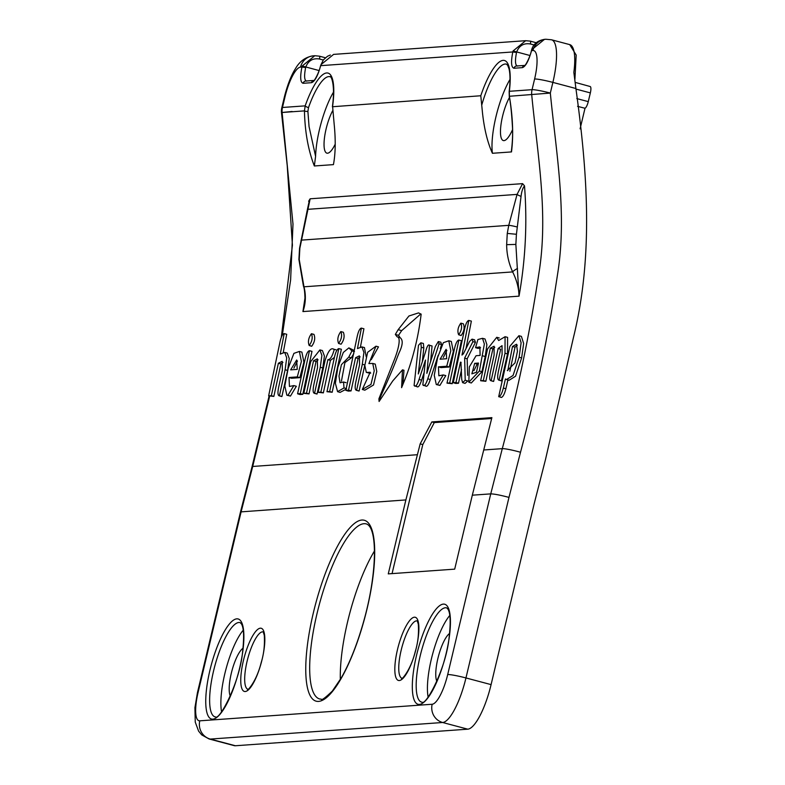 <?xml version="1.0" encoding="UTF-8"?>
<svg xmlns="http://www.w3.org/2000/svg" width="785" height="785" viewBox="0 0 785 785"><rect width="100%" height="100%" fill="white"/><g stroke="black" fill="none" stroke-linecap="round" stroke-linejoin="round"><path stroke-width="1.18" d="M458.636 334.753L461.129 335.519C464.092 331.466 464.838 327.561 463.366 323.812L460.844 323.145C462.306 326.854 461.57 330.73 458.636 334.753C457.194 331.044 457.94 327.178 460.844 323.145M338.57 343.438L341.063 344.203C344.085 340.062 344.85 336.078 343.339 332.251L340.827 331.584C342.319 335.381 341.573 339.326 338.57 343.438C337.099 339.65 337.854 335.705 340.827 331.584M309.182 345.498L311.684 346.263C314.687 342.152 315.442 338.188 313.951 334.381L311.429 333.713C312.921 337.481 312.175 341.416 309.182 345.498C307.73 341.74 308.476 337.815 311.429 333.713M332.575 110.881A25.728 7.026 -75.1 0 0 326.138 128.809A25.728 7.026 -75.1 0 0 326.894 153.154A25.728 7.026 -75.1 0 0 335.205 144.195M509.445 97.497A25.728 7.026 -75.1 0 0 502.567 116.229A25.728 7.026 -75.1 0 0 503.332 140.564A25.728 7.026 -75.1 0 0 512.507 129.731M449.785 615.469A48.66 13.286 -75.1 0 0 432.496 654.562A48.66 13.286 -75.1 0 0 428.119 697.08M243.222 630.208A48.66 13.286 -75.1 0 0 225.943 669.291A48.66 13.286 -75.1 0 0 221.566 711.809M510.005 79.403A48.798 13.316 -75.1 0 0 495.963 116.7A48.798 13.316 -75.1 0 0 492.421 153.281C487.613 142.713 484.316 129.329 482.52 113.148L480.783 95.75L332.389 106.75C336.009 80.629 329.464 74.565 330.426 76.94L330.024 76.724A48.945 13.365 -75.1 0 0 308.505 107.604L307.897 111.401L309.045 126.513L315.59 156.343L314.343 165.978C308.22 150.229 304.914 131.86 304.443 110.881L305.188 105.857A3.003 0.805 19.4 0 0 308.505 107.604M480.783 95.75A51.947 14.179 104.9 0 1 502.694 60.416A51.947 14.179 104.9 0 1 509.347 91.296L532.063 89.676L534.605 79A30.026 8.193 -75.1 0 0 532.937 50.525L531.553 50.623C528.707 60.759 525.665 66.431 522.427 67.638A3.003 2.875 85.9 0 1 524.704 65.42L516.569 65.989A3.003 2.875 85.9 0 0 513.989 68.246C511.221 67.461 510.819 62.035 512.801 51.957L320.682 65.655C317.846 75.802 314.805 81.473 311.557 82.68A3.003 2.875 85.9 0 1 313.843 80.462L305.708 81.032A3.003 2.875 85.9 0 0 303.128 83.288C300.351 82.503 299.958 77.077 301.94 67L300.557 67.098A30.026 8.193 -75.1 0 0 285.014 96.8L282.472 107.476L305.188 105.857A51.947 14.179 104.9 0 1 327.031 72.946A51.947 14.179 104.9 0 1 332.585 106.318L334.125 123.726C335.774 139.946 335.538 153.575 333.429 164.624L314.343 165.978M333.566 91.992A48.798 13.316 -75.1 0 0 319.524 129.28A48.798 13.316 -75.1 0 0 315.59 156.343M340.327 679.545A90.883 24.806 104.9 0 1 347.676 621.475A90.883 24.806 104.9 0 1 374.445 551.011M243.026 648.194A26.042 7.104 -75.1 0 0 231.909 670.881A26.042 7.104 -75.1 0 0 230.309 696.099M449.589 633.456A26.042 7.104 -75.1 0 0 438.472 656.142A26.042 7.104 -75.1 0 0 436.872 681.36M405.884 499.927L420.171 443.868L431.848 421.918L491.891 417.64L472.315 495.188L454.692 569.145L388.271 573.884L405.884 499.927L240.504 511.908L252.054 466.702A15.013 1.452 -165.9 0 1 252.701 466.457L241.152 511.673L198.105 692.35A30.026 8.193 -75.1 0 0 199.782 720.826L432.162 704.253A30.026 8.193 -75.1 0 0 447.695 674.551L490.743 493.873L472.315 495.188M330.416 360.374L327.904 359.648L320.849 392.127L318.151 392.323L323.351 392.883L330.416 360.374L334.41 357.411M335.921 349.786L333.399 349.119L335.921 349.786M490.37 348.118L483.325 380.539L480.626 380.735L485.837 381.294L492.882 348.864L490.37 348.118L494.069 346.234L494.118 355.016L490.34 372.365C489.34 377.507 489.536 380.264 490.939 380.656L493.647 381.402L500.653 349.237L498.141 348.491L502.037 345.655L502.096 354.447L498.318 371.796C497.307 376.937 497.504 379.704 498.907 380.087L501.399 380.853L498.652 380.068M501.399 380.853L507.512 353.947L507.591 337.383L505.079 336.716L498.661 340.523L496.728 337.305L487.544 348.962L480.626 380.735M494.795 347.274L492.882 348.864M493.431 381.422L490.684 380.637L493.647 381.402M458.882 340.052L458.685 340.062C457.076 340.67 455.673 343.555 454.476 348.736L447.008 383.129L452.209 383.688L461.413 340.719L458.882 340.052L449.707 382.933L452.209 383.688M443.26 374.936L445.782 375.603L439.894 385.406L436.293 384.542L437.402 384.65L443.26 374.936L438.864 375.789L438.442 366.84L440.954 367.596L449.226 367.007L453.328 351.503L451.316 341.446L448.804 340.778L443.329 342.711L437.637 357.528L434.252 375.318L436.293 384.542M280.893 363.985L278.381 363.239L271.335 395.66L268.637 395.856L273.847 396.415L280.893 363.985L282.914 362.346M281.687 396.523L278.95 395.738L281.913 396.503L287.624 370.461L289.243 358.559L287.241 353.083L284.729 352.416L280.255 354.074L284.19 333.615L286.721 334.282L283.248 352.426M402.489 369.843L401.596 387.662L404.226 381.176C412.243 361.237 417.767 339.826 420.809 316.934L421.152 314.157L418.523 312.901L408.926 316.002L398.172 329.671L395.336 334.43L397.112 336.804C401.685 337.373 397.75 351.562 393.717 361.277L378.91 398.79L379.096 401.478L392.755 380.931L402.489 369.843L403.971 370.275L402.97 384.287M308.623 201.264L310.144 198.801L522.604 183.641L524.508 185.868C527.353 222.842 525.518 259.599 519.022 296.161C518.885 288.281 516.765 280.196 512.654 271.914C508.719 263.25 506.717 254.163 506.649 244.675L507.267 233.42L508.758 225.344L517.07 194.395L522.604 183.641M310.144 198.801L299.86 248.217L299.222 259.462L303.981 286.8C306.111 295.219 305.757 303.481 302.932 311.576L304.963 298.094M492.421 153.281L511.496 151.917L511.359 151.289C512.536 141.899 512.88 133.47 512.399 126.002C511.624 112.785 510.584 102.953 509.279 96.516A3.003 0.765 170.3 0 0 509.445 96.712M481.872 104.68A48.945 13.365 -75.1 0 1 506.453 64.135L507.709 65.391L508.984 68.727C510.279 73.829 510.338 81.483 509.151 91.668L509.151 91.668A3.003 1.305 -173 0 1 509.347 91.296L509.377 96.27C512.86 117.053 513.567 135.609 511.496 151.917M293.835 385.592L296.347 386.259L290.47 396.062L286.868 395.198L287.977 395.306L293.835 385.592L289.439 386.446L289.008 377.497L291.52 378.252L299.801 377.663L303.903 362.16L301.891 352.102L299.379 351.435L293.904 353.368L288.203 368.194L284.818 385.984L286.868 395.198M309.457 350.709L309.261 350.728C307.651 351.327 306.248 354.212 305.041 359.393L297.574 393.785L300.056 394.551L302.784 394.355L311.979 351.376L309.457 350.709L300.282 393.599L302.784 394.355M316.061 361.473L313.549 360.737L306.503 393.148L303.805 393.344L309.015 393.903L316.061 361.473L318.082 359.834M316.855 394.011L314.108 393.226L317.071 394.001L322.792 367.959L324.401 356.027L322.409 350.581M338.835 348.618L338.639 348.628C337.04 349.227 335.637 352.122 334.43 357.293L326.962 391.695L332.173 392.255L341.367 349.276L338.835 348.618L329.661 391.499L332.173 392.255M346.097 389.213L340.062 392.412L337.579 391.656L344.016 387.927L343.536 382.02L340.052 382.776L338.992 376.113L341.397 364.701L348.775 357.106L351.945 350.905L354.477 351.592M351.945 350.905L348.864 347.883L353.672 350.188M353.79 353.623L351.268 357.872L344.919 362.591L341.436 381.137M358.097 358.48L355.585 357.734L348.54 390.155L345.842 390.341L348.324 391.107L351.052 390.91L358.097 358.48L360.119 356.832M358.892 391.018L356.145 390.233L359.118 390.999L364.829 364.956L362.317 364.25L363.926 352.387L361.934 346.911L357.46 348.569L361.394 328.11L363.916 328.778L360.452 346.911M361.934 346.911L364.446 347.569L366.212 356.832M372.728 363.445L375.25 364.112L376.771 371.403L373.523 385.003L364.809 390.204L362.317 389.448L370.971 384.395L374.239 370.775L372.738 363.435L368.891 363.573L375.966 346.195L367.655 352.288L364.809 365.427L366.301 372.355L369.568 373.189L366.301 372.355M375.966 346.195L378.478 346.862L371.236 359.697M369.568 373.189L370.726 373.101M422.31 361.856L423.812 347.971L421.29 347.284L420.858 342.8L418.483 345.292L414.097 385.494C415.451 387.368 417.11 385.347 419.082 379.43L421.594 380.156C419.622 386.092 417.954 388.124 416.58 386.24M421.594 380.156L424.224 372.267M419.082 379.43L425.49 360.03L422.84 384.866C424.165 386.72 425.813 384.699 427.776 378.802L430.288 379.528C428.335 385.415 426.687 387.447 425.323 385.612M430.288 379.528L438.197 355.252M440.297 348.589L441.572 344.527L440.817 342.221L438.305 341.553L435.341 346.528L426.844 373.346L429.532 345.302L432.054 345.979L430.612 361.62M421.29 347.284L418.307 373.954L425.617 351.66C427.069 346.146 428.374 344.026 429.532 345.302L432.054 345.979M420.858 342.8L423.38 343.467L423.812 347.971M498.691 396.71L509.887 346.283L518.895 335.715L521.122 342.77L519.111 357.234L513.056 375.485L506.541 379.528L505.442 378.949L503.362 388.055C502.017 393.216 500.536 396.091 498.897 396.69L501.389 397.445C503.038 396.837 504.539 393.942 505.883 388.761L507.954 379.714M518.895 335.715L521.407 336.382L523.644 343.467L521.623 357.95L515.559 376.231L509.033 380.283L506.541 379.528M467.683 381.029L465.083 383.384L462.591 382.638L465.211 380.225L467.732 380.941M467.615 375.338L467.163 358.823L475.435 342.348L472.913 341.642L464.641 358.107L467.163 358.823M472.05 339.149L474.562 339.817L475.435 342.299L472.913 341.642L472.04 339.159L469.567 341.446L463.405 353.76L461.982 355.055L468.831 320.447L471.363 321.114L465.996 348.609M461.148 362.376L460.471 362.179L455.987 382.491L453.279 382.678L455.761 383.443L458.489 383.247L461.521 369.637M481.931 371.697L471.304 382.982L468.812 382.226L479.409 370.981L481.931 371.697L485.209 356.537L486.896 344.644L485.022 338.983L482.5 338.315L477.898 339.532L475.563 347.667L479.861 346.911L480.126 355.419L476.093 355.713L469.332 366.909L468.812 382.226M480.597 347.765L478.065 348.422L475.563 347.667M508.974 497.396C500.3 495.109 494.216 493.932 490.743 493.873L502.292 448.657C517.717 390.969 529.904 332.595 538.863 273.523C548.656 213.912 537.421 154.213 531.7 94.671A15.013 14.375 85.9 0 1 532.063 89.676A15.013 1.344 -166.6 0 1 550.324 93.072C556.241 153.487 567.329 214.06 557.517 274.544C548.499 334.488 536.165 393.727 520.514 452.258L508.974 497.396L465.956 677.946A45.039 12.295 104.9 0 1 442.652 722.504L210.272 739.077A45.039 12.295 104.9 0 1 209.114 738.979L234.244 745.642A45.039 12.295 104.9 0 0 235.402 745.75L467.781 729.177A45.039 12.295 104.9 0 0 491.086 684.618L534.045 504.284L545.536 459.353L573.315 338.08C593.735 255.527 587.347 171.63 575.905 88.509L552.875 82.396L550.324 93.072L509.377 96.27A3.003 0.765 170.3 0 0 509.279 96.516L509.151 91.668M532.937 50.525A15.013 14.375 85.9 0 1 545.82 39.25L551.512 39.78L569.714 44.617A45.039 12.295 -75.1 0 1 573.845 72.387L575.905 88.509M589.977 86.497A6.761 1.845 104.9 0 1 590.153 86.517A6.761 1.845 104.9 0 1 590.349 92.905L588.269 101.628A6.761 1.845 104.9 0 1 585.002 108.261L580.095 128.848M307.897 111.401A3.003 0.795 -0.4 0 1 304.443 110.881L282.109 112.481L292.128 111.49M577.564 106.348L585.002 108.261M323.273 60.013L319.515 59.012C312.999 57.943 308.426 60.573 305.826 66.892L305.64 67.549C304.011 75.949 304.335 80.472 306.631 81.12M534.134 44.971L530.375 43.97C523.86 42.9 519.297 45.53 516.687 51.849L516.51 52.507C514.872 60.916 515.205 65.44 517.501 66.077M319.112 70.562L302.205 66.009L314.805 55.725L319.328 56.157A3.003 0.844 -75.1 0 1 319.407 56.167L314.824 55.735M320.908 64.831L323.351 59.915L327.473 56.284L330.338 55.019M529.983 55.519L513.066 50.966L525.665 40.692L530.189 41.114A3.003 0.844 -75.1 0 1 530.267 41.124L525.685 40.692M531.779 49.798L531.425 50.623L531.69 49.681C533.3 43.999 537.568 40.565 544.486 39.358L531.828 49.632M506.649 244.675L515.863 244.41L516.422 234.273L515.863 244.41L519.022 296.161L302.932 311.576L304.492 303.452M524.508 185.868C522.761 187.978 521.613 191.481 521.054 196.368L516.422 234.273L507.267 233.42M521.054 196.368A7.507 1.079 17.2 0 1 517.07 194.395L307.73 209.33A7.507 2.384 -170.6 0 0 307.298 209.958L299.546 248.295L298.908 259.501L303.442 286.152C304.276 287.918 304.776 291.902 304.963 298.104L304.472 303.55M517.501 268.47A7.507 1.384 -26 0 0 512.654 271.914L303.981 286.8A7.507 2.669 163.3 0 1 303.442 286.152M382.226 390.714L383.1 390.959C395.571 363.053 395.483 361.62 399.094 352.789C402.833 345.027 403.186 340.003 400.164 337.707L398.525 335.352L395.336 334.43M378.91 398.79L379.577 398.986L379.655 400.615M383.1 390.959L379.577 398.986M398.172 329.671L401.665 330.642L420.78 313.931M401.665 330.642L398.525 335.352M281.913 396.503L279.401 395.748L285.112 369.755L286.721 357.891L284.729 352.416M284.19 333.615L283.993 333.635C282.404 334.233 281.04 337.128 279.921 342.319L268.637 395.856M271.335 395.66L273.847 396.415M278.381 363.239L282.149 361.355L282.384 370.118L278.606 387.466C277.596 392.608 277.792 395.375 279.195 395.768L279.401 395.748M299.379 351.435L301.381 361.443L297.309 376.908L289.008 377.497M300.282 393.599L297.574 393.785M317.071 394.001L314.569 393.236L320.28 367.243L321.889 355.379L319.897 349.914L310.723 361.581L303.805 393.344M306.503 393.148L309.015 393.903M313.549 360.737L317.317 358.843L317.552 367.606L313.774 384.964C312.764 390.096 312.96 392.863 314.363 393.256L314.569 393.236M329.661 391.499L326.962 391.695M344.016 387.927L346.528 388.663M348.864 347.883L343.31 352.445L337.913 367.144L335.381 383.345L337.579 391.656M361.394 328.11L361.198 328.13C359.608 328.729 358.245 331.623 357.126 336.804L345.842 390.341M348.54 390.155L351.052 390.91M355.585 357.734L359.353 355.85L359.589 364.613L355.811 381.961C354.8 387.103 354.997 389.86 356.4 390.253L359.118 390.999M362.317 364.25L356.606 390.243M362.317 389.448L370.186 372.257L367.076 372.433M414.097 385.494L417.218 386.789M422.84 384.866L425.941 386.161M427.776 378.802L439.05 343.82L441.572 344.527M439.05 343.82L438.305 341.553M448.804 340.778L450.816 350.787L446.734 366.252L438.442 366.84M449.707 382.933L447.008 383.129M498.652 380.058L501.615 380.833M505.079 336.716L505 353.24L499.113 380.077M483.325 380.539L485.837 381.294M498.141 348.491L491.145 380.647M327.904 359.648C330.21 359.775 332.32 356.419 334.224 349.59C331.26 346.96 328.209 350.62 325.068 360.56L318.151 392.323M320.849 392.127L323.351 392.883M468.831 320.447L468.635 320.466C467.046 321.065 465.691 323.96 464.563 329.141L453.279 382.678M455.987 382.491L458.489 383.247M462.591 382.629L461.727 379.44L460.923 362.238M464.641 358.107L465.211 380.225M482.5 338.315L484.374 344.016L479.409 370.981M474.68 363.337L471.883 373.837L476.475 372.247L478.487 363.062L474.68 363.337L477.172 364.093L473.944 370.648M507.326 370.549L515.009 362.876L517.443 351.297L516.53 344.232L512.507 346.46L507.777 370.667M440.081 359.196L446.665 358.725L446.106 349.335L440.081 359.196M297.24 369.382L290.656 369.853L296.681 359.991L297.24 369.382M477.172 364.093L478.281 364.014M517.305 345.155L515.019 347.205L509.858 371.217M512.507 346.46L515.019 347.205M446.891 350.336L443.329 357.45M297.466 360.992L293.904 368.106M491.685 418.503L434.291 422.595L431.848 421.918M434.291 422.595L422.791 444.575L420.171 443.868M422.791 444.575L392.058 573.609M318.622 701.397A93.592 25.552 104.9 0 1 313.401 612.634A93.592 25.552 104.9 0 1 361.826 520.043A93.592 25.552 104.9 0 1 367.056 608.807A93.592 25.552 104.9 0 1 318.622 701.397M399.32 680.536A32.685 8.92 104.9 0 1 397.495 649.529A32.685 8.92 104.9 0 1 414.401 617.196A32.685 8.92 104.9 0 1 416.227 648.194A32.685 8.92 104.9 0 1 399.32 680.536M245.254 691.526A32.685 8.92 104.9 0 1 243.429 660.519A32.685 8.92 104.9 0 1 260.345 628.186A32.685 8.92 104.9 0 1 262.17 659.184A32.685 8.92 104.9 0 1 245.254 691.526M366.242 523.899A90.589 24.727 -75.1 0 0 366.222 523.889A90.589 24.727 -75.1 0 0 363.955 523.703A90.589 24.727 -75.1 0 0 317.081 613.32A90.589 24.727 -75.1 0 0 319.74 699.013A90.589 24.727 -75.1 0 0 319.76 699.013L321.202 699.15C321.448 700.662 325.157 697.963 332.349 691.055L341.328 677.818C350.287 661.932 357.999 642.159 364.485 618.472C377.094 572.52 377.722 527.167 366.261 523.899L366.222 523.889M240.131 622.603A48.768 13.316 -75.1 0 0 238.846 622.485A48.768 13.316 -75.1 0 0 214.138 668.584A48.768 13.316 -75.1 0 0 215.11 716.872L215.453 716.901C219.152 721.062 239.916 682.705 242.634 651.442C244.243 636.89 243.821 627.696 241.378 623.849L240.131 622.603M236.766 618.845A51.771 14.13 104.9 0 1 239.66 667.937A51.771 14.13 104.9 0 1 212.872 719.158A51.771 14.13 104.9 0 1 209.978 670.056A51.771 14.13 104.9 0 1 236.766 618.845M446.685 607.875A48.768 13.316 -75.1 0 0 445.399 607.747A48.768 13.316 -75.1 0 0 420.691 653.846A48.768 13.316 -75.1 0 0 421.663 702.143L422.006 702.173C425.705 706.333 446.479 667.976 449.187 636.713C450.796 622.162 450.384 612.957 447.931 609.111L446.685 607.875M443.329 604.107A51.771 14.13 104.9 0 1 446.214 653.208A51.771 14.13 104.9 0 1 419.425 704.42A51.771 14.13 104.9 0 1 416.541 655.328A51.771 14.13 104.9 0 1 443.329 604.107M417.169 620.886A29.683 8.105 -75.1 0 0 416.531 620.847A29.683 8.105 -75.1 0 0 401.557 648.655A29.683 8.105 -75.1 0 0 401.94 678.269M263.112 631.876A29.683 8.105 -75.1 0 0 262.475 631.837A29.683 8.105 -75.1 0 0 247.491 659.645A29.683 8.105 -75.1 0 0 247.883 689.259M522.427 67.638L513.989 68.246M311.557 82.68L303.128 83.288M520.514 452.258A15.013 1.403 -165.8 0 0 502.292 448.657L483.864 449.972M417.443 454.711L252.701 466.457L269.657 396.16M281.305 337.354L292.422 245.224L287.222 165.566L281.481 112.51A15.013 15.013 0 0 1 281.825 107.702A15.013 1.344 13.4 0 1 282.472 107.476A15.013 14.375 -94.1 0 0 282.109 112.481L292.991 224.068L290.617 279.97L282.306 335.244M530.336 41.163L536.253 42.733L530.267 41.124A3.003 0.844 -75.1 0 1 530.375 43.97M516.51 52.507L512.801 51.957L513.066 50.966M525.665 40.692L333.605 54.391L320.967 64.664M319.475 56.196L325.392 57.776M305.64 67.549L301.94 67L302.205 66.009M314.805 55.725L313.441 55.823A15.013 14.375 85.9 0 0 300.557 67.098M491.086 684.618L465.956 677.946A15.013 1.344 -166.6 0 0 447.695 674.551M551.512 39.78A45.039 12.295 104.9 0 1 552.875 82.396A15.013 1.344 -166.6 0 0 534.605 79M467.781 729.177L442.652 722.504A15.013 14.375 -94.1 0 1 432.162 704.253M235.402 745.75L210.272 739.077A15.013 14.375 -94.1 0 1 199.782 720.826M209.114 738.979L201.735 734.907L198.615 731.149L195.249 722.121L194.925 707.628L197.457 692.576A15.013 1.344 13.4 0 1 198.105 692.35M281.825 107.702L284.366 97.026A15.013 1.344 13.4 0 1 285.014 96.8M575.945 89.068L590.349 92.905M576.798 98.576L588.269 101.628M319.515 59.012A3.003 0.844 -75.1 0 0 319.407 56.167L325.402 57.766M320.673 65.734L320.565 65.665C318.72 74.094 313.323 82.386 313.774 80.512L314.137 80.433M531.533 50.691L531.425 50.623C529.581 59.052 524.184 67.343 524.635 65.469L524.998 65.391M300.998 240.279A7.507 0.795 -166.9 0 1 301.332 240.131L508.758 225.344A7.507 0.559 13.7 0 1 517.207 226.993M397.112 336.804L400.164 337.707M402.254 380.813L403.362 381.127M285.112 369.755L287.624 370.461M287.977 395.306L290.47 396.062M297.309 376.908L299.801 377.663M320.28 367.243L322.792 367.959M348.775 357.106L351.268 357.872M437.402 384.65L439.894 385.406M446.734 366.252L449.226 367.007M505 353.24L507.512 353.947M519.111 357.234L521.623 357.95M498.897 396.69L501.389 397.445M503.362 388.055L505.883 388.761M482.697 355.831L485.209 356.537M263.211 631.905L264.26 635.163C264.898 644.828 263.878 653.954 261.199 662.54C255.91 683.882 245.636 692.331 247.834 689.269L247.834 689.269M417.267 620.915L418.317 624.173C418.954 633.838 417.934 642.964 415.265 651.55C409.976 672.892 399.702 681.341 401.891 678.279L401.891 678.279M545.82 39.25L544.466 39.348M269.108 395.993L252.054 466.702M197.457 692.576L240.504 511.908M284.366 97.026C288.556 80.482 293.345 71.837 295.386 68.786C299.625 61.25 305.65 56.932 313.441 55.823M590.153 86.517L575.297 82.425M569.714 44.617L576.19 55.068L574.914 79.354M309.005 202.098L307.298 209.958M319.897 349.904L322.409 350.571M343.545 382.01L346.057 382.678M496.728 337.305L499.25 337.972"/></g></svg>
